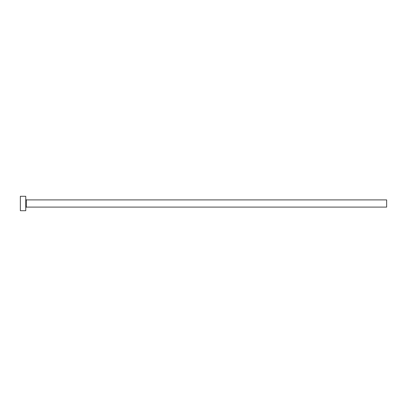<?xml version="1.0" encoding="UTF-8"?>
<svg xmlns="http://www.w3.org/2000/svg" width="407" height="407" viewBox="0 0 407 407"><rect width="100%" height="100%" fill="white"/><g stroke="black" fill="none" stroke-linecap="round" stroke-linejoin="round"><path stroke-width="0.61" d="M26.302 207.107L26.302 199.893L386.65 199.893L386.65 207.107L26.302 207.107L25.763 207.651M25.763 203.5L25.763 210.719L20.35 210.719L20.35 196.281L25.763 196.281L25.763 203.5M26.302 199.893L25.763 199.349"/></g></svg>
